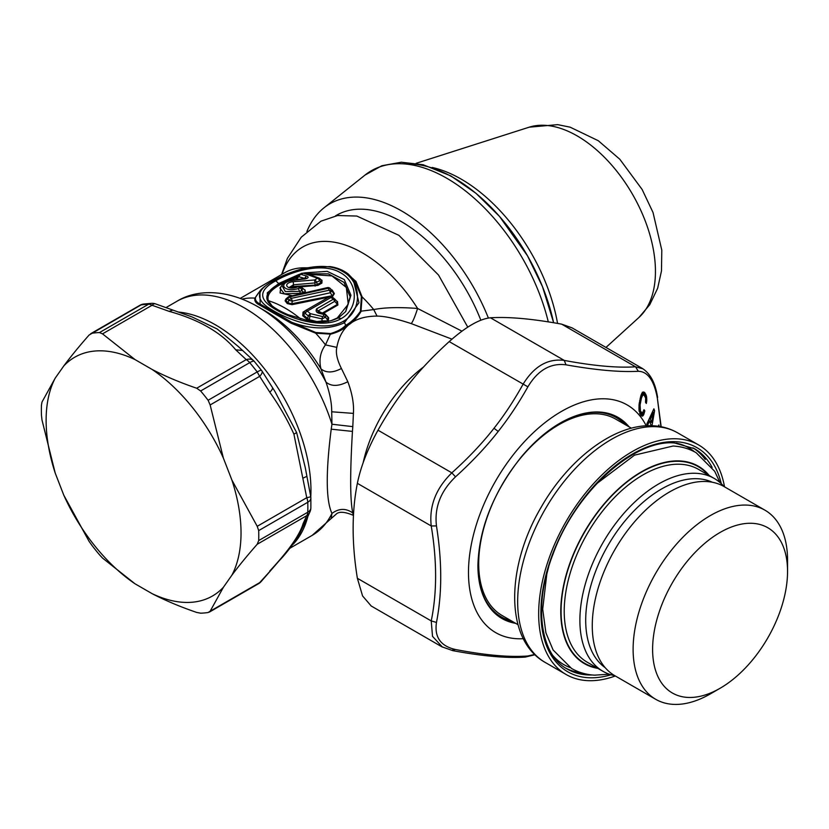 <?xml version="1.0" encoding="UTF-8"?>
<svg xmlns="http://www.w3.org/2000/svg" width="829" height="829" viewBox="0 0 829 829"><rect width="100%" height="100%" fill="white"/><g stroke="black" fill="none" stroke-linecap="round" stroke-linejoin="round"><path stroke-width="1.24" d="M660.91 426.697L657.387 398.386C654.164 380.542 647.812 371.516 638.34 371.288C620.123 372.294 595.999 370.138 565.969 364.822C550.58 362.833 537.876 370.159 527.886 386.822C518.612 403.298 508.716 418.168 498.219 431.432C486.468 446.51 472.229 461.649 455.515 476.841C440.645 491.131 434.292 507.493 436.468 525.928C442.137 561.554 442.137 593.719 436.468 622.424C434.292 637.138 440.645 646.174 455.515 649.511C485.39 655.242 509.514 657.397 527.886 655.977L534.695 654.454M651.211 425.723L649.563 420.873L647.47 425.484L646.848 423.982L653.884 408.832L654.599 410.666L651.977 425.743M643.874 392.024L642.092 392.946L640.983 395.319L639.097 404.189L639.138 411.122L641.729 416.003L643.563 414.966L644.817 410.883L643.998 409.713L642.34 413.298L640.402 410.956L640.081 404.915L641.47 397.941L642.703 395.278L644.019 394.967L645.656 398.055L645.522 402.314L646.33 403.474L646.755 400.739L646.475 396.096L644.485 392.386M658.381 426.282L658.868 424.966L659.179 426.686M657.387 398.386L661.169 426.748M643.003 368.832L635.522 366.791C617.605 368.035 593.865 365.921 564.3 360.428C547.855 358.304 534.114 366.242 523.068 384.241C514.001 400.562 504.312 415.236 494.001 428.272C482.457 443.09 468.406 457.95 451.846 472.841C435.899 488.416 429.028 506.136 431.235 525.969C437.059 560.995 437.059 592.642 431.235 620.931L432.51 636.33L442.479 647.128M638.34 371.288L635.522 366.791L561.658 324.149L572.01 327.838M565.969 364.822L564.3 360.428L490.436 317.787C508.54 316.657 532.28 318.771 561.658 324.149M527.886 386.822L449.204 341.6C465.836 326.823 479.576 318.885 490.436 317.787M648.579 420.303L649.563 420.873M653.366 409.951L654.599 410.666M642.548 413.215L643.967 414.044M643.273 412.241L644.351 412.863M639.677 413.619L640.506 412.044M640.102 412.966L643.563 414.966M639.978 413.785L643.138 415.619M640.516 414.749L642.682 416.003M641.107 415.516L642.216 416.158M643.221 392.013L645.128 393.112M642.589 392.386L645.791 394.231M643.211 395.184L642.33 392.231M642.713 393.143L646.185 395.143M643.003 394.096L646.475 396.096M644.993 396.21L646.672 397.184M645.532 397.578L646.786 398.303M645.77 398.884L646.817 399.495M645.791 400.179L646.755 400.739M645.646 401.537L646.568 402.075M641.708 393.64L644.019 394.967M641.677 393.692L643.573 394.78M641.522 393.982L643.128 394.905M641.325 394.48L642.703 395.278M641.045 395.174L642.278 395.889M640.734 396.138L641.874 396.801M640.392 397.329L641.47 397.941M640.061 398.759L641.086 399.35M639.698 400.469L640.703 401.049M639.294 402.77L640.278 403.34M639.076 404.334L640.081 404.915M638.952 405.796L639.967 406.376M638.89 407.112L639.936 407.723M638.89 408.272L640.009 408.915M638.931 409.298L640.175 410.013M639.014 410.158L640.402 410.956M639.107 410.852L640.734 411.785M639.2 411.36L641.159 412.49M643.864 410.324L644.817 410.883M455.515 476.841L451.846 472.841L377.993 430.199C388.345 411.775 399.578 395.257 411.712 380.615C422.272 367.703 434.769 354.688 449.204 341.6M436.468 525.928L431.235 525.969L357.372 483.328C360.75 466.717 367.62 449.007 377.993 430.199M436.468 622.424L431.235 620.931L357.372 578.29C351.724 543.378 351.724 511.721 357.372 483.328M455.515 649.511L451.846 650.257M527.886 655.977L525.265 657.086L534.985 654.734M371.216 605.999L362.574 595.937L357.372 578.29M652.547 411.733L653.511 412.293L651.708 422.51L650.413 419.215L653.511 412.293M649.77 421.391L651.708 422.51M649.366 418.614L650.413 419.215M559.689 423.339C579.347 412.324 596.476 409.578 611.066 415.101A115.044 66.424 -60 0 1 625.118 424.552M511.669 621.035A115.044 66.424 -60 0 1 496.467 613.595C484.385 603.719 478.198 587.512 477.908 564.984M614.817 675.687A111.324 64.268 -60 0 1 602.942 671.283A111.324 64.268 -60 0 1 595.595 556.777A111.324 64.268 -60 0 1 696.339 473.318A111.324 64.268 -60 0 1 714.266 478.468A111.324 64.268 -60 0 1 724.018 486.55M605.201 667.677A107.21 61.895 -60 0 1 594.984 572.994A107.21 61.895 -60 0 1 697.852 478.747A107.21 61.895 -60 0 1 712.266 482.229M615.315 675.977A132.526 76.517 -60 0 1 587.44 680.63A132.526 76.517 -60 0 1 566.103 674.495A132.526 76.517 -60 0 1 557.357 538.187A132.526 76.517 -60 0 1 677.293 438.831A132.526 76.517 -60 0 1 698.629 444.955A132.526 76.517 -60 0 1 724.515 486.83M517.99 624.683L502.187 615.564A113.438 65.491 -60 0 1 488.519 513.555A113.438 65.491 -60 0 1 597.367 413.826A113.438 65.491 -60 0 1 615.636 419.08L631.429 428.199M764.929 510.167L724.08 486.582A109.2 63.045 -60 0 0 706.495 481.535A109.2 63.045 120 0 0 607.667 563.399A109.2 63.045 120 0 0 614.88 675.728L655.729 699.313A109.2 63.045 -60 0 1 648.527 586.984A109.2 63.045 -60 0 1 747.354 505.12A109.2 63.045 -60 0 1 764.929 510.167A109.2 63.045 -60 0 1 787.55 560.166L787.55 571.419A95.418 55.087 -60 0 1 720.08 688.277A95.418 55.087 -60 0 1 687.728 697.417A95.418 55.087 -60 0 1 660.868 607.201A95.418 55.087 -60 0 1 752.421 523.317A95.418 55.087 -60 0 1 787.55 571.419M720.08 688.277L710.339 693.904A109.2 63.045 -60 0 1 673.314 704.36A109.2 63.045 -60 0 1 655.729 699.313M306.896 231.509A143.127 82.631 60 0 1 312.647 220.431A143.127 82.631 60 0 1 323.963 207.841A143.127 82.631 60 0 1 488.374 318.015M335.465 215.872L336.533 215.26A129.873 74.983 60 0 1 480.83 320.201M331.113 289.435L333.6 293.404L331.755 290.813L330.243 292.772A3.181 1.057 -101.1 0 0 329.393 290.181L328.201 288.274L290.098 296.792L291.29 298.347L329.393 290.181L331.755 290.813L330.605 288.927A3.181 2.259 148.3 0 0 328.201 288.274L327.02 287.964M287.642 298.709L290.098 296.792A3.181 0.943 75.6 0 0 289.445 296.388A3.181 3.181 0 0 0 288.15 297.062L287.642 298.709L288.782 300.253L291.29 298.347L292.378 301.165L330.243 292.772L332.315 295.673L291.704 303.746L292.378 301.165L288.782 300.253L288.077 302.958L285.912 300.202L287.642 298.709M328.636 297.186L292.036 304.668L291.704 303.746L288.077 302.958L287.259 303.59L285.114 300.854L285.891 299.02L288.15 297.062M332.17 289.974L334.367 293.601L333.6 293.404L332.564 296.502L331.476 296.689M334.367 293.601L332.564 296.502M285.114 300.854L287.01 298.316M292.036 304.668L287.259 303.59M313.714 321.569L307.01 319.341L302.751 315.756L303.031 312.098L303.797 312.118L302.751 315.756M334.926 299.238A3.181 1.378 129.9 0 0 334.781 299.072A3.181 1.378 129.9 0 0 333.237 299.269A3.181 1.834 -120 0 1 334.688 301.341L334.926 299.238L337.393 301.911L335.351 299.652M337.476 301.424L337.88 305.031L323.517 313.321M320.377 322.243L320.16 321.196L322.066 320.916L321.994 318.885L325.486 317.196L325.693 315.507A3.181 2.166 -173 0 0 323.683 314.398L323.517 316.108L325.486 317.196L328.336 321.02L328.636 317.735L325.714 314.585M328.336 321.02L327.673 321.051A1.057 0.891 -77.9 0 0 327.776 321.362M309.984 274.42L331.942 275.912L346.346 287.445L348.242 304.222L337.227 318.025L331.092 320.678M289.694 287.197L293.476 284.782L293.383 286.492L315.113 285.103L314.637 279.964L293.269 281.673L293.476 284.782L314.688 282.958L319.714 280.813L319.611 278.503A3.181 2 115.3 0 0 319.124 278.109A3.181 2 115.3 0 0 317.559 278.275A3.181 1.834 -120 0 1 319.714 280.813L321.206 282.254L321.32 280.15L322.004 280.223L321.124 279.798M322.004 280.223L321.901 283.083L317.88 285.394L300.119 286.865M290.741 287.508L293.383 286.492L293.425 287.518L294.844 287.362M293.425 287.518L292.824 287.632M305.352 292.482L305.01 289.901L304.056 289.445M280.762 286.927L280.078 292.979L292.254 295.673M295.891 279.663L296.222 277.902L296.865 278.948L296.336 279.777M268.606 302.637L267.363 300.336L268.42 300.699C266.575 295.456 270.358 290.181 279.777 284.865L296.875 277.446L296.45 276.399L296.937 277.01M320.16 321.196L316.844 321.559L309.352 319.642L309.165 320.45M323.517 316.108L322.533 316.554L321.994 318.885L309.922 316.16L309.352 319.642L307.746 318.616L307.01 319.341M303.466 315.01L307.746 318.616L308.201 315.839L310.388 313.652L307.341 311.113A3.181 1.451 -51.1 0 0 305.186 313.352L303.466 315.01M304.958 310.989A3.181 1.834 60 0 1 305.31 310.657A3.181 3.181 0 0 0 304.678 311.134L305.186 313.352L308.201 315.839L309.922 316.16L310.388 313.652L322.533 316.554M304.678 311.134L303.29 312.492M316.865 321.828L316.647 322.346M300.875 319.092A106.019 61.211 -120 0 0 268.42 300.699L271.974 305.787M318.284 311.839L316.626 308.854C315.341 311.393 316.668 312.979 320.616 313.631L323.683 314.398L323.756 313.383L318.263 311.828M306.543 278.275L293.487 279.995C288.119 280.876 284.264 282.689 281.922 285.425L285.28 291.57L299.911 291.352L301.891 290.627L302.637 288.171A3.181 3.181 0 0 0 301.87 287.663L301.87 287.663A3.181 2.01 115 0 0 300.305 287.839L298.025 286.813L296.73 287.29C286.917 290.627 281.819 283.083 293.269 281.673M328.232 321.559L327.02 320.864L327.673 321.051L327.994 317.393L324.968 313.973M303.942 278.731L304.647 278.409C307.248 277.839 307.248 278.016 304.647 278.958L293.373 280.295C276.606 282.554 283.912 293.145 298.316 288.554L300.305 287.839A3.181 1.275 -110 0 1 301.891 290.627L304.108 293.083M300.917 273.777A3.181 1.834 60 0 1 301.279 273.446L304.834 272.907L319.124 278.109A3.181 3.181 0 0 1 319.963 278.689L319.921 278.648M295.58 287.383L296.73 287.29M299.279 274.72A3.181 1.834 60 0 1 299.642 274.389A3.181 3.181 0 0 0 298.948 274.927L298.989 276.772L304.647 278.409L306.347 275.912C309.248 277.114 308.595 278.161 304.398 279.062M298.585 279.321L296.865 278.948L300.595 274.285L306.347 275.912M328.636 317.735L325.02 314.015A3.181 3.181 0 0 0 323.756 313.383M316.626 308.854L333.237 299.269L331.009 297.445L307.341 311.113A3.181 1.834 60 0 0 305.31 310.657L328.989 296.989A3.181 1.834 60 0 1 331.009 297.445A3.181 1.44 128.7 0 1 332.564 297.259A3.181 3.181 0 0 0 328.989 296.989A3.181 1.834 60 0 0 328.626 297.321M336.916 301.445L337.88 305.031M321.828 280.482L319.963 278.689M305.663 273.404L303.435 273.135L317.559 278.275L314.637 279.964A3.181 1.834 -120 0 1 316.792 282.502L317.196 284.575L321.206 282.254L321.901 283.083M315.103 286.098L315.113 285.103L317.196 284.575A1.057 0.611 -120 0 0 317.88 285.394M281.922 285.425L279.901 288.036L284.347 293.798L300.419 293.29L303.611 292.171C305.59 291.684 305.828 290.896 304.326 289.829L305.01 289.901M320.554 312.896L320.616 313.631M298.948 274.927L295.725 278.275M302.233 273.342L300.595 274.285A3.181 1.834 60 0 0 299.642 274.389L301.279 273.446A3.181 1.834 60 0 1 302.233 273.342L303.435 273.135M267.363 300.336C265.353 294.906 269.176 289.445 278.845 283.953L296.45 276.399L298.72 274.648L299.476 275.549M327.02 320.864L322.066 320.916L322.274 322.025M307.725 273.705L328.357 273.871L343.983 282.337L350.18 296.823L345.558 311.756M306.999 273.611L305.186 272.814L304.875 273.85M299.165 274.358L305.186 272.814L327.237 271.363L344.304 279.601L350.947 295.279L345.734 311.538L338.688 317.631C330.595 321.953 320.699 323.041 308.989 320.896L288.005 314.688C279.632 311.113 273.549 307.507 269.777 303.87L268.15 302.077L267.259 292.875L278.679 283.528L299.165 274.358L299.901 275.218M208.11 400.262L210.141 404.956L259.674 376.356L257.187 371.931L208.11 400.262A153.728 88.755 -120 0 0 200.639 390.967L196.691 388.231L246.234 359.631A10.601 6.124 60 0 1 249.716 362.636A10.601 2.57 -40.2 0 1 254.327 361.444A10.601 10.601 0 0 0 253.736 360.791L253.736 360.791A10.601 7.502 -45 0 1 254.192 361.32M102.516 333.859L99.49 332.574L148.567 304.233A10.601 6.124 60 0 1 152.059 305.259A10.601 4.321 -71.6 0 1 155.406 303.849A10.601 10.601 0 0 0 151.686 303.321A10.601 8.269 -91.7 0 0 148.567 304.233A153.728 88.755 -120 0 0 141.096 304.906L89.066 335.061C79.149 346.335 70.714 356.636 63.771 365.962A137.832 79.574 60 0 1 135.034 359.589L102.516 333.859L152.059 305.259L169.064 311.331L172.867 310.087L155.406 303.849M99.49 332.574A153.728 88.755 -120 0 0 92.019 333.237M139.8 305.352A10.601 6.124 60 0 1 141.096 304.906A10.601 8.445 -98.6 0 1 143.51 304.056A10.601 10.601 0 0 0 139.8 305.352L90.63 333.745M41.45 405.184L41.989 402.044L55.232 378.107A137.832 79.574 -120 0 0 55.232 473.131L41.989 419.982L41.45 415.153A153.728 88.755 -120 0 1 41.45 405.184M169.064 311.331C199.053 319.673 221.27 332.502 235.716 349.807L246.234 359.631A10.601 7.502 -45 0 1 253.736 360.791L238.565 346.76M272.192 387.091C273.104 388.096 272.306 389.806 269.808 392.21L259.674 376.356A10.601 3.751 -34.1 0 0 261.964 370.988A10.601 10.601 0 0 0 261.601 370.49A10.601 1.907 -37.4 0 0 257.187 371.931A153.728 88.755 -120 0 0 249.716 362.636L200.639 390.967M341.227 318.574C322.502 329.88 287.715 318.056 271.767 307.031C258.461 298.191 259.798 289.445 275.788 280.793C292.886 270.679 323.269 262.14 340.646 272.824C358.594 282.534 358.895 308.792 341.227 318.574L338.336 317.963M99.49 554.788L102.516 558.062L135.034 583.803A137.832 79.574 60 0 1 63.771 495.141L89.066 541.337L92.019 545.492A153.728 88.755 60 0 0 99.49 554.788M210.141 611.232L208.11 612.517A153.728 88.755 -120 0 1 200.639 613.18L196.691 612.434C180.204 606.787 165.344 600.528 152.111 593.657A137.832 79.574 60 0 0 223.384 587.295L210.141 611.232L259.674 582.632A10.601 6.124 60 0 1 258.482 583.73A10.601 10.601 0 0 0 261.114 581.585L261.114 581.585A10.601 6.487 41.6 0 0 261.135 581.564M196.691 388.231C180.204 382.583 165.344 376.325 152.111 369.454A137.832 79.574 60 0 1 223.384 458.116L231.923 480.115A137.832 79.574 60 0 1 231.923 575.139C238.866 565.824 247.301 555.523 257.218 544.249L258.689 540.57L307.766 512.239A10.601 6.124 60 0 1 306.761 515.648A10.601 9.668 22.6 0 0 310.056 511.638A10.601 10.601 0 0 0 310.865 507.939A10.601 6.363 2 0 1 307.766 512.239A153.728 88.755 -120 0 0 307.766 502.27L258.689 530.601L257.218 526.311L306.761 497.711A10.601 6.124 60 0 1 307.766 502.27A10.601 5.876 -1.9 0 0 310.865 497.939A10.601 10.601 0 0 0 310.74 496.612L305.238 467.483L296.637 432.551L274.813 391.288L261.964 370.988M259.674 582.632A10.601 6.487 41.6 0 0 261.114 581.585L271.404 569.741L259.674 582.632M258.689 540.57A153.728 88.755 -120 0 0 258.689 530.601M223.384 458.116L210.141 404.956M231.923 480.115L257.218 526.311M269.808 392.21C279.394 405.733 287.435 419.723 293.922 434.189L306.761 497.711A10.601 0.58 -9.1 0 0 310.74 496.612M63.771 365.962L55.232 378.107M63.771 495.141L55.232 473.131M135.034 583.803L152.111 593.657M223.384 587.295L231.923 575.139M152.111 369.454L135.034 359.589M235.716 349.807L242.669 350.46M343.507 321.175C324.326 332.616 290.419 321.082 272.202 310.005C254.866 300.119 255.291 290.368 273.497 280.751C292.026 269.819 324.17 260.119 342.812 271.57C361.983 281.943 362.522 310.533 343.507 321.175L344.449 322.73C329.051 329.755 311.466 329.6 291.694 322.263L315.745 332.491L315.683 333.185L330.709 334.139C338.097 332.118 343.289 329.486 346.263 326.253C352.024 323.196 356.926 318.305 360.967 311.6L362.066 296.855L355.962 281.373L343.527 270.917M269.808 570.963C288.679 550.684 299.787 534.881 303.134 523.555L306.108 520.239L310.056 511.638M303.134 478.105L306.823 476.343M172.867 310.087L191.965 316.896L217.198 328.999L238.534 346.729M352.988 278.596L358.967 302.72L344.449 322.73L346.263 326.253M255.529 297.715C255.042 300.222 256.575 302.336 260.151 304.056L259.892 291.103L254.949 298.119L258.472 292.938M315.745 332.491L330.616 333.559C337.579 331.393 342.543 328.698 345.506 325.476C351.185 322.284 356.169 317.548 360.439 311.248L361.392 296.585L354.418 280.409L348.263 274.016C343.113 270.057 336.999 267.57 329.911 266.575L306.481 267.819C293.684 270.896 282.492 275.259 272.917 280.896C261.56 287.767 259.86 291.217 259.892 291.103L260.244 290.668M242.161 299.093A106.019 61.211 -120 0 1 254.949 298.119C254.254 300.761 255.653 302.979 259.145 304.771L260.151 304.056L291.694 322.263L291.083 323.206L315.683 333.185A106.019 61.211 -120 0 1 325.476 344.885L336.833 347.372C340.615 326.636 354.024 316.212 377.05 316.098C384.967 316.181 396.355 318.688 411.225 323.6L451.96 339.154M360.439 311.248L373.734 309.569C384.469 307.435 399.091 307.072 417.598 308.471C414.925 316.771 412.79 321.818 411.225 323.6M330.616 333.559L325.476 344.885C320.315 351.931 318.802 359.921 320.958 368.843L325.963 382.076C329.838 393.195 331.755 403.091 331.714 411.785L331.952 424.23L352.802 426.634L353.413 413.391C354.066 403.982 352.201 393.423 347.828 381.703L341.413 368.49C337.071 359.765 335.548 352.719 336.833 347.372M259.145 304.771L291.083 323.206M347.828 381.703C338.501 386.48 331.217 386.594 325.963 382.076A127.417 73.563 -120 0 0 257.767 306.668C226.555 288.741 196.338 289.238 176.929 301.279A135.179 78.04 -120 0 1 328.398 413.868A135.179 78.04 60 0 1 331.952 424.23L331.217 429.173C325.704 472.478 325.952 500.561 331.952 513.431L331.185 518.508L312.108 535.42L290.026 548.166M467.763 327.144L438.52 275.031L398.853 235.301L356.812 216.048L337.61 215.519L320.958 221.188L301.279 237.187L287.404 258.337L281.591 274.523M461.929 331.165L417.598 308.471A119.272 68.859 -120 0 0 282.098 274.233M331.217 429.173L352.449 431.412C349.973 473.349 350.087 500.529 352.802 512.954L353.216 515.296C344.522 511.638 338.781 511.317 335.983 514.322L331.185 518.508M312.108 535.42A135.179 78.04 60 0 0 331.952 513.431C338.957 508.26 345.911 508.104 352.802 512.954M361.392 296.585L362.066 296.855A106.019 61.211 -120 0 1 373.734 309.569L377.05 316.098M257.767 306.668L264.109 310.326A118.443 68.382 -120 0 1 320.958 368.843C326.087 373.081 332.906 372.967 341.413 368.49M352.449 431.412L352.802 426.634M646.226 425.816A131.469 75.905 120 0 0 516.871 450.313A131.469 75.905 120 0 0 468.551 576.569A131.469 75.905 120 0 0 523.317 638.693M629.097 426.852A116.112 67.035 120 0 0 560.01 423.153C546.425 431.028 533.43 442.385 521.037 457.235C493.359 492.416 478.975 528.456 477.908 565.357A116.112 67.035 120 0 0 515.659 623.335M498.219 431.432L494.001 428.272M627.667 426.023A115.656 66.776 120 0 0 559.844 423.246M477.908 565.171A115.656 66.776 120 0 0 514.218 622.506M597.916 668.381A113.977 65.802 -60 0 1 572.02 557.544A113.977 65.802 -60 0 1 679.998 460.945A113.977 65.802 -60 0 1 709.241 475.566M596.89 667.791A113.552 65.553 -60 0 1 572.642 556.653A113.552 65.553 -60 0 1 679.853 461.338A113.552 65.553 -60 0 1 708.215 474.976M602.942 671.283L587.274 662.236A111.324 64.268 -60 0 1 579.927 547.731A111.324 64.268 -60 0 1 680.671 464.271A111.324 64.268 -60 0 1 698.598 469.421L714.266 478.468M566.103 674.495L545.109 662.381A132.526 76.517 -60 0 1 536.363 526.063A132.526 76.517 -60 0 1 656.299 426.707A132.526 76.517 -60 0 1 677.635 432.842L698.629 444.955M570.031 667.542A125.106 72.227 -60 0 1 553.254 655.988M676.174 443.09A125.106 72.227 -60 0 1 694.567 451.836M692.971 447.857A127.22 73.449 -60 0 1 705.261 459.484M581.999 672.972A127.22 73.449 -60 0 1 565.782 668.153M611.004 674.754A129.345 74.683 -60 0 1 588.517 677.728A129.345 74.683 -60 0 1 552.104 555.44A129.345 74.683 -60 0 1 676.215 441.733A129.345 74.683 -60 0 1 721.292 483.711M592.289 674.982A127.22 73.449 -60 0 1 587.74 674.93A127.22 73.449 -60 0 1 567.254 669.044C539.959 654.589 533.088 604.745 553.223 553.627C575.627 491.742 634.309 439.028 674.599 442.987L694.474 448.686A127.22 73.449 -60 0 1 712.142 467.401M323.963 207.841L365.029 175.064A151.002 87.18 60 0 1 467.121 192.245A151.002 87.18 60 0 1 548.301 321.89M404.148 163.904A146.381 84.517 60 0 1 553.617 322.75M432.199 167.468A139.573 80.589 60 0 1 557.565 323.424M529.171 127.189L557.689 124.64L570.145 127.179L598.3 140.723L619.823 159.261L642.133 189.478L653.014 212.462L661.791 250.151L661.48 270.938L657.646 288.285L649.729 304.751L638.993 317.414A110.692 63.906 -120 0 0 645.864 309.269A110.692 63.906 -120 0 0 627.916 186.753A110.692 63.906 -120 0 0 529.171 127.189L416.189 163.292M304.637 311.176L303.031 312.098M332.73 297.445A3.181 1.44 128.7 0 0 332.564 297.259L334.781 299.072A3.181 3.181 0 0 1 335.092 299.373M322.243 313.155L318.077 310.927L334.688 301.341L337.434 304.378L322.408 313.051M299.57 286.637L299.57 286.637A3.181 2.052 113.4 0 0 298.025 286.813A3.181 1.264 69.6 0 0 297.196 286.575L297.196 286.575A3.181 3.181 0 0 1 299.57 286.637L301.87 287.663A3.181 2.01 115 0 1 302.357 288.067M300.917 294.202L298.316 288.554M278.845 283.953L279.777 284.865M338.159 318.201L337.227 318.025M278.679 283.528L275.788 280.793M257.218 544.249L306.761 515.648L303.134 523.555M293.922 434.189L296.637 432.551M272.565 281.228L273.497 280.751L272.565 281.228M310.782 496.923A135.179 78.04 60 0 0 299.259 430.686A135.179 78.04 -120 0 0 178.038 312.015M306.295 267.85A106.019 61.211 -120 0 0 284.627 272.772L240.286 298.367M307.756 516.861A135.179 78.04 60 0 1 293.083 544.301M331.714 411.785L353.413 413.391M423.567 366.978A104.682 60.434 120 0 0 369.319 441.888A104.682 60.434 120 0 0 363.195 462.572M571.813 327.724L642.548 368.553C652.951 375.475 656.019 387.827 657.625 397.443M371.06 605.916L441.795 646.755L452.769 650.641C482.561 656.195 506.726 658.34 525.265 657.086M596.839 483.556L634.548 455.131L673.065 446.033C681.448 446.479 689.148 448.707 696.153 452.707L714.681 471.286L719.976 482.519M609.305 674.205L594.662 675.158C586.279 674.713 578.59 672.485 571.575 668.475L553.088 649.957L545.896 632.786L542.694 609.139L546.808 574.051L548.643 567.036M545.109 662.381C504.478 639.667 506.011 566.943 540.985 507.545C568.704 458.727 614.921 423.318 653.273 425.795C662.133 426.261 670.246 428.614 677.635 432.842M553.658 322.761L542.508 286.689L527.503 255.819L499.483 216.379L475.929 193.261L450.821 175.903L423.153 164.743L401.298 162.225L381.889 165.727L365.029 175.064M638.993 317.414L605.968 347.444M331.185 289.518L330.356 288.596A3.181 3.181 0 0 0 327.362 287.632L289.445 296.388M289.756 287.321L289.59 287.145C289.342 287.736 291.456 287.704 295.912 287.052L297.196 286.575M302.637 288.171L304.958 290.254M209.312 612.123L258.482 583.73M143.51 304.056L151.748 303.321M254.327 361.444L261.601 370.49M310.865 497.939L310.865 507.939M306.108 520.239L297.86 537.316C290.575 547.679 284.378 555.461 279.259 560.663L271.404 569.741M176.929 301.279L166.069 307.549"/></g></svg>
